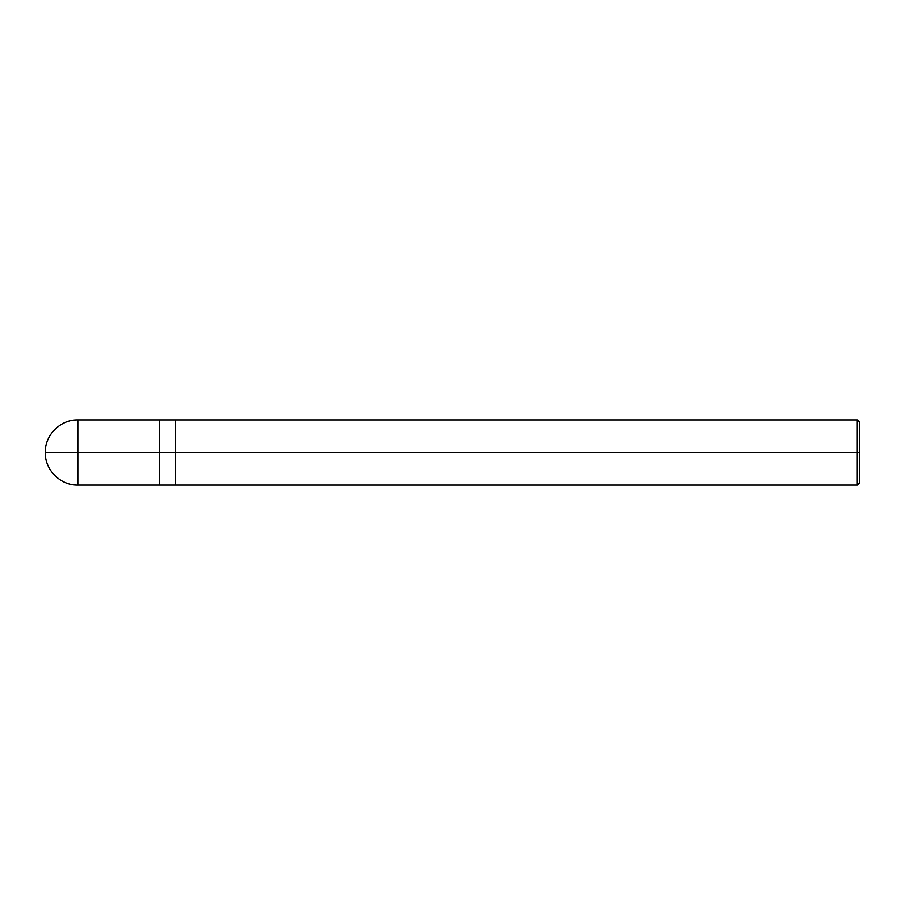 <?xml version="1.0" encoding="UTF-8"?>
<svg xmlns="http://www.w3.org/2000/svg" width="905" height="905" viewBox="0 0 905 905"><rect width="100%" height="100%" fill="white"/><g stroke="black" fill="none" stroke-linecap="round" stroke-linejoin="round"><path stroke-width="1.36" d="M159.28 452.5L159.28 485.08L159.28 419.92L159.28 452.5L45.25 452.5L77.83 452.5L77.83 419.92L77.83 485.08L77.83 452.5L77.83 485.08L77.83 452.5L159.28 452.5L159.28 485.08L159.28 419.92L159.28 485.08L159.28 452.5L175.57 452.5L175.57 419.92L175.57 452.5L159.28 452.5M859.75 452.5L859.75 482.637L859.75 422.364L859.75 452.5L857.307 452.5L857.307 419.92L857.307 452.5L175.57 452.5L175.57 419.92L175.57 485.08L175.57 452.5L175.57 485.08L175.57 452.5L857.307 452.5L857.307 419.92L857.307 485.08L857.307 452.5L857.307 485.08L857.307 452.5L859.75 452.5L859.75 482.637L859.75 452.5M859.75 422.364L857.307 419.92L77.83 419.92C60.454 419.445 44.775 435.124 45.25 452.5C44.775 469.876 60.454 485.555 77.83 485.08L857.307 485.08L859.75 482.637"/></g></svg>
